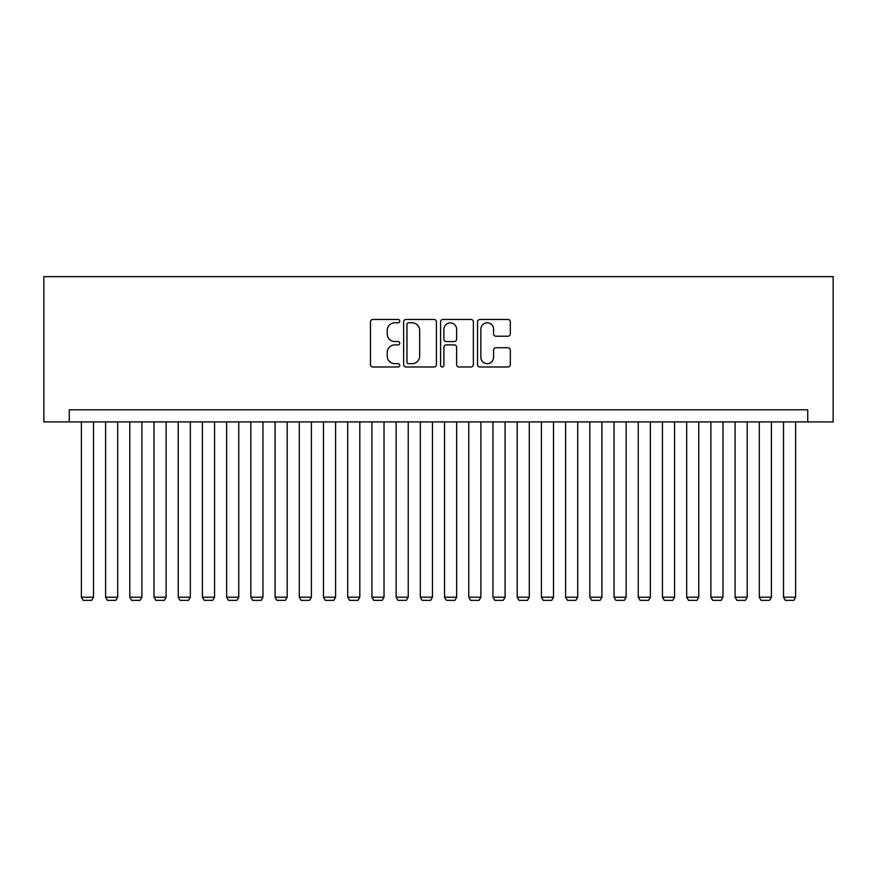 <?xml version="1.0" encoding="UTF-8"?>
<svg xmlns="http://www.w3.org/2000/svg" width="877" height="877" viewBox="0 0 877 877"><rect width="100%" height="100%" fill="white"/><g stroke="black" fill="none" stroke-linecap="round" stroke-linejoin="round"><path stroke-width="1.32" d="M399.759 321.125A1.666 1.666 0 0 0 398.103 319.458L372.846 319.458A2.379 2.379 0 0 0 370.467 321.837L370.467 364.613A2.379 2.379 0 0 0 372.846 366.992L398.103 366.992A1.666 1.666 0 0 0 399.759 365.325A1.666 1.666 0 0 0 398.103 363.67L394.836 363.67A7.608 7.608 0 0 1 387.228 356.062L387.228 352.499A7.608 7.608 0 0 1 394.836 344.891L398.103 344.891A1.666 1.666 0 0 0 399.759 343.225A1.666 1.666 0 0 0 398.103 341.559L394.836 341.559A7.608 7.608 0 0 1 387.228 333.962L387.228 330.399A7.608 7.608 0 0 1 394.836 322.791L398.103 322.791A1.666 1.666 0 0 0 399.759 321.125M507.958 336.22A2.379 2.379 0 0 0 510.326 333.841L510.326 321.837A2.379 2.379 0 0 0 507.958 319.458L479.916 319.458A2.379 2.379 0 0 0 477.537 321.837L477.537 364.613A2.379 2.379 0 0 0 479.916 366.992L507.958 366.992A2.379 2.379 0 0 0 510.326 364.613L510.326 350.12A2.379 2.379 0 0 0 507.958 347.741L495.954 347.741A2.379 2.379 0 0 0 493.576 350.12L493.576 357.312A6.358 6.358 0 0 1 487.217 363.67A6.358 6.358 0 0 1 480.859 357.312L480.859 329.149A6.358 6.358 0 0 1 487.217 322.791A6.358 6.358 0 0 1 493.576 329.149L493.576 333.841A2.379 2.379 0 0 0 495.954 336.22L507.958 336.22M807.728 421.914L833.15 421.914L833.15 276.65L43.85 276.65L43.85 421.914L807.728 421.914L807.728 409.811L69.272 409.811L69.272 421.914M436.417 321.837A2.379 2.379 0 0 0 434.049 319.458L405.996 319.458A2.379 2.379 0 0 0 403.628 321.837L403.628 364.613A2.379 2.379 0 0 0 405.996 366.992L434.049 366.992A2.379 2.379 0 0 0 436.417 364.613L436.417 321.837M442.951 319.458L471.004 319.458A2.379 2.379 0 0 1 473.372 321.837L473.372 364.613A2.379 2.379 0 0 1 471.004 366.992L459 366.992A2.379 2.379 0 0 1 456.621 364.613L456.621 347.27A2.379 2.379 0 0 0 454.242 344.891L446.283 344.891A2.379 2.379 0 0 0 443.905 347.27L443.905 365.325A1.666 1.666 0 0 1 442.238 366.992A1.666 1.666 0 0 1 440.583 365.325L440.583 321.837A2.379 2.379 0 0 1 442.951 319.458M408.616 322.791A1.666 1.666 0 0 0 406.95 324.457L406.95 362.004A1.666 1.666 0 0 0 408.616 363.67L412.058 363.67A7.608 7.608 0 0 0 419.666 356.062L419.666 330.399A7.608 7.608 0 0 0 412.058 322.791L408.616 322.791M456.621 329.27A6.358 6.358 0 0 0 450.263 322.911A6.358 6.358 0 0 0 443.905 329.27L443.905 339.191A2.379 2.379 0 0 0 446.283 341.559L454.242 341.559A2.379 2.379 0 0 0 456.621 339.191L456.621 329.27M93.488 421.914L93.488 597.204L81.375 597.204L81.375 421.914M93.488 597.204L91.668 600.35L83.194 600.35L81.375 597.204M117.693 421.914L117.693 597.204L105.591 597.204L105.591 421.914M117.693 597.204L115.885 600.35L107.411 600.35L105.591 597.204M141.91 421.914L141.91 597.204L129.796 597.204L129.796 421.914M141.91 597.204L140.09 600.35L131.616 600.35L129.796 597.204M166.115 421.914L166.115 597.204L154.012 597.204L154.012 421.914M166.115 597.204L164.306 600.35L155.832 600.35L154.012 597.204M190.331 421.914L190.331 597.204L178.228 597.204L178.228 421.914M190.331 597.204L188.511 600.35L180.037 600.35L178.228 597.204M214.547 421.914L214.547 597.204L202.434 597.204L202.434 421.914M214.547 597.204L212.727 600.35L204.253 600.35L202.434 597.204M238.752 421.914L238.752 597.204L226.65 597.204L226.65 421.914M238.752 597.204L236.933 600.35L228.458 600.35L226.65 597.204M262.968 421.914L262.968 597.204L250.855 597.204L250.855 421.914M262.968 597.204L261.149 600.35L252.675 600.35L250.855 597.204M287.174 421.914L287.174 597.204L275.071 597.204L275.071 421.914M287.174 597.204L285.365 600.35L276.891 600.35L275.071 597.204M311.39 421.914L311.39 597.204L299.287 597.204L299.287 421.914M311.39 597.204L309.57 600.35L301.096 600.35L299.287 597.204M335.595 421.914L335.595 597.204L323.492 597.204L323.492 421.914M335.595 597.204L333.786 600.35L325.312 600.35L323.492 597.204M359.811 421.914L359.811 597.204L347.709 597.204L347.709 421.914M359.811 597.204L357.991 600.35L349.517 600.35L347.709 597.204M384.027 421.914L384.027 597.204L371.914 597.204L371.914 421.914M384.027 597.204L382.208 600.35L373.734 600.35L371.914 597.204M408.233 421.914L408.233 597.204L396.13 597.204L396.13 421.914M408.233 597.204L406.424 600.35L397.95 600.35L396.13 597.204M432.449 421.914L432.449 597.204L420.346 597.204L420.346 421.914M432.449 597.204L430.629 600.35L422.155 600.35L420.346 597.204M456.654 421.914L456.654 597.204L444.551 597.204L444.551 421.914M456.654 597.204L454.845 600.35L446.371 600.35L444.551 597.204M480.87 421.914L480.87 597.204L468.767 597.204L468.767 421.914M480.87 597.204L479.05 600.35L470.576 600.35L468.767 597.204M505.086 421.914L505.086 597.204L492.973 597.204L492.973 421.914M505.086 597.204L503.266 600.35L494.792 600.35L492.973 597.204M529.291 421.914L529.291 597.204L517.189 597.204L517.189 421.914M529.291 597.204L527.483 600.35L519.009 600.35L517.189 597.204M553.508 421.914L553.508 597.204L541.405 597.204L541.405 421.914M553.508 597.204L551.688 600.35L543.214 600.35L541.405 597.204M577.713 421.914L577.713 597.204L565.61 597.204L565.61 421.914M577.713 597.204L575.904 600.35L567.43 600.35L565.61 597.204M601.929 421.914L601.929 597.204L589.826 597.204L589.826 421.914M601.929 597.204L600.109 600.35L591.635 600.35L589.826 597.204M626.145 421.914L626.145 597.204L614.032 597.204L614.032 421.914M626.145 597.204L624.325 600.35L615.851 600.35L614.032 597.204M650.35 421.914L650.35 597.204L638.248 597.204L638.248 421.914M650.35 597.204L648.542 600.35L640.067 600.35L638.248 597.204M674.566 421.914L674.566 597.204L662.453 597.204L662.453 421.914M674.566 597.204L672.747 600.35L664.273 600.35L662.453 597.204M698.772 421.914L698.772 597.204L686.669 597.204L686.669 421.914M698.772 597.204L696.963 600.35L688.489 600.35L686.669 597.204M722.988 421.914L722.988 597.204L710.885 597.204L710.885 421.914M722.988 597.204L721.168 600.35L712.694 600.35L710.885 597.204M747.204 421.914L747.204 597.204L735.09 597.204L735.09 421.914M747.204 597.204L745.384 600.35L736.91 600.35L735.09 597.204M771.409 421.914L771.409 597.204L759.307 597.204L759.307 421.914M771.409 597.204L769.589 600.35L761.115 600.35L759.307 597.204M795.625 421.914L795.625 597.204L783.512 597.204L783.512 421.914M795.625 597.204L793.806 600.35L785.332 600.35L783.512 597.204"/></g></svg>
